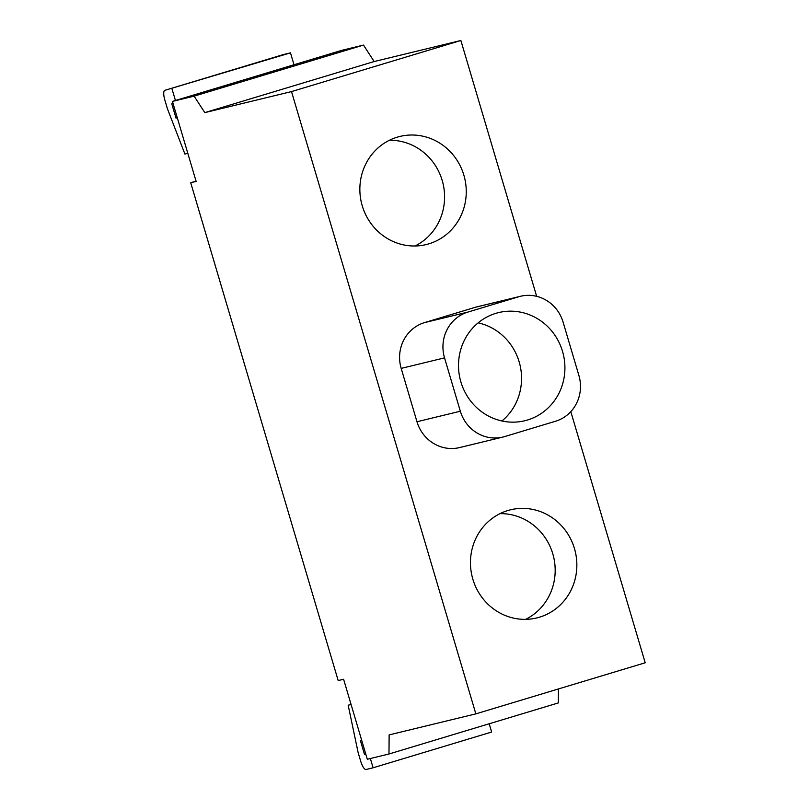 <?xml version="1.0" encoding="UTF-8"?>
<svg xmlns="http://www.w3.org/2000/svg" width="810" height="810" viewBox="0 0 810 810"><rect width="100%" height="100%" fill="white"/><g stroke="black" fill="none" stroke-linecap="round" stroke-linejoin="round"><path stroke-width="1.21" d="M495.912 313.328A55.637 53.065 -103.6 0 1 498.595 312.599A55.637 53.065 -103.6 0 1 562.92 352.745A55.637 53.065 -103.6 0 1 527.512 420.005A55.637 53.065 -103.6 0 1 524.829 420.734A55.637 53.065 -103.6 0 1 460.505 380.589A55.637 53.065 -103.6 0 1 495.912 313.328M501.937 420.977A55.637 53.065 76.4 0 0 519.919 364.672A55.637 53.065 76.4 0 0 478.133 322.866M428.854 243.84A55.637 53.065 -103.6 0 1 426.181 244.569A55.637 53.065 -103.6 0 1 361.857 204.424A55.637 53.065 -103.6 0 1 397.254 137.163A55.637 53.065 -103.6 0 1 399.938 136.434A55.637 53.065 -103.6 0 1 464.262 176.58A55.637 53.065 -103.6 0 1 428.854 243.84M539.46 617.21A55.637 53.065 -103.6 0 1 536.777 617.939A55.637 53.065 -103.6 0 1 472.453 577.793A55.637 53.065 -103.6 0 1 507.86 510.533A55.637 53.065 -103.6 0 1 510.533 509.804A55.637 53.065 -103.6 0 1 574.857 549.949A55.637 53.065 -103.6 0 1 539.46 617.21M499.993 513.641A55.637 53.065 -103.6 0 1 553.544 556.622A55.637 53.065 -103.6 0 1 525.639 619.356M389.397 140.272A55.637 53.065 -103.6 0 1 442.949 183.242A55.637 53.065 -103.6 0 1 415.044 245.987M502.959 437.046L459.604 447.565A37.088 35.377 -103.6 0 1 416.978 421.737L401.183 368.388A37.088 35.377 -103.6 0 1 424.521 322.613L475.328 307.294A37.088 35.377 -103.6 0 1 477.12 306.808L520.476 296.288A37.088 35.377 76.4 0 0 518.683 296.774L467.876 312.093A37.088 35.377 76.4 0 0 444.538 357.868L460.333 411.217A37.088 35.377 76.4 0 0 502.959 437.046A37.088 35.377 76.4 0 0 504.741 436.56L555.549 421.23A37.088 35.377 76.4 0 0 578.887 375.455L563.092 322.117A37.088 35.377 76.4 0 0 520.476 296.288M570.807 411.642L645.206 662.783L475.845 713.863L291.509 91.581L460.87 40.5L536.655 296.339M283.338 54.584A9.274 2.784 73.2 0 1 283.378 54.574A9.274 2.784 73.2 0 1 283.429 54.564L290.476 52.852L294 64.749M290.476 52.852L164.875 90.315A9.274 2.784 -106.8 0 0 164.825 90.335A9.274 2.784 -106.8 0 0 164.794 99.863L167.427 108.753L184.913 154.062L187.819 153.353M175.446 100.511L171.923 88.614M177.269 117.733L176.013 118.108L171.801 103.882L173.077 103.579M177.289 117.794L176.013 118.108M489.21 723.775L491.65 732.038L373.106 767.789L370.352 758.524M365.816 754.242L364.551 754.616L360.339 740.391L361.614 740.087M365.837 754.312L364.551 754.616M351.044 704.366L348.178 705.226L358.081 752.379L360.713 761.268A9.274 2.784 -106.8 0 0 366.059 769.5L373.106 767.789M351.084 704.528L348.178 705.226M363.477 45.077L194.117 96.157L172.439 101.412L341.8 50.331L363.477 45.077L374.159 61.54L460.87 40.5M558.454 688.956L558.333 702.918L388.982 753.999L389.134 734.903L475.845 713.863M196.05 181.126L190.715 182.736L338.185 680.572L343.602 679.256L367.305 759.264L388.982 753.999M172.439 101.412L196.131 181.42L190.715 182.736M374.159 61.54L204.798 112.62L194.117 96.157M291.509 91.581L204.798 112.62M475.328 307.294L518.683 296.774M416.978 421.737L460.333 411.217M401.183 368.388L444.538 357.868M424.521 322.613L467.876 312.093M283.429 54.564L164.875 90.315M283.378 54.574L164.825 90.335"/></g></svg>
